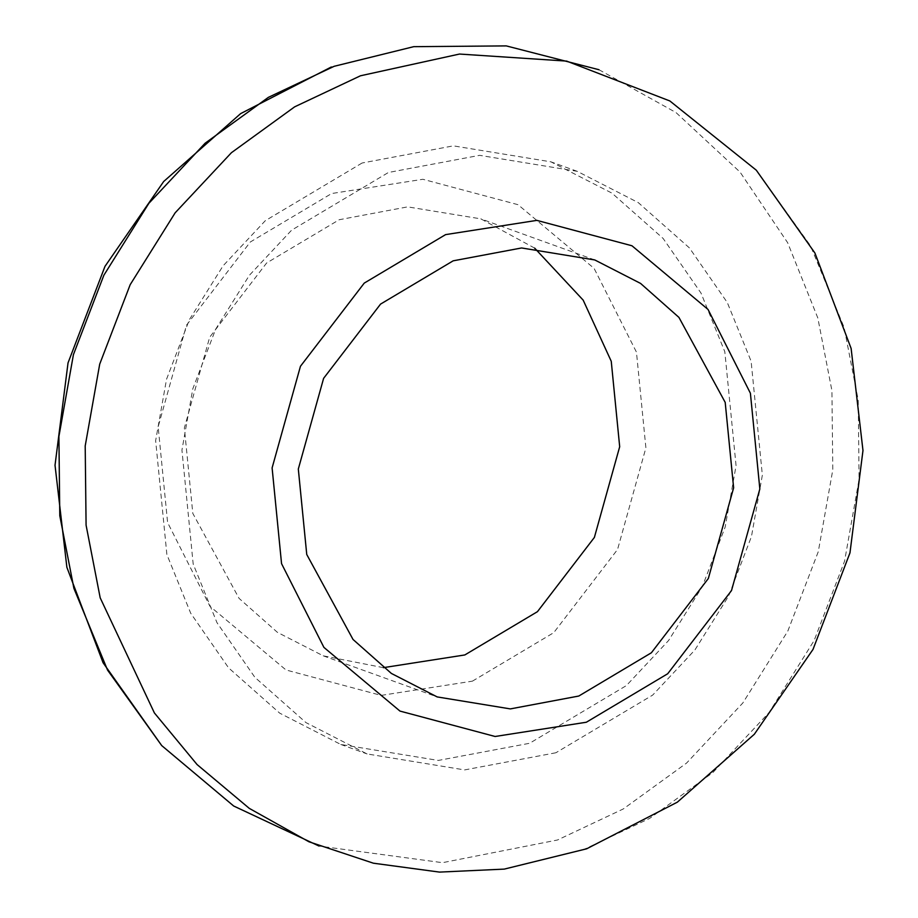 <?xml version="1.0" encoding="UTF-8"?>
<svg xmlns="http://www.w3.org/2000/svg" width="918" height="918" viewBox="0 0 918 918"><rect width="100%" height="100%" fill="white"/><g stroke="black" fill="none" stroke-linecap="round" stroke-linejoin="round"><path stroke-width="0.69" stroke-dasharray="4.59 3.44" d="M472.403 681.156L553.749 632.674L617.55 549.492L645.893 447.858L636.449 352.133L594.084 268.366L518.027 204.691L422.888 179.285L331.65 193.526L250.304 242.008L186.503 325.19L158.16 426.824L167.604 522.549L209.958 606.316L286.026 669.991L381.165 695.396L472.403 681.156M383.357 667.661L323.239 655.831L277.408 632.341L239.07 598.375L192.803 513.391L184.369 427.949L209.671 337.25L266.61 263.007L339.212 219.735L407.661 206.871L480.814 218.851L534.643 248.112M504.269 869.105L583.802 849.483L649.623 818.42L712.884 772.554L769.146 712.437L814.117 640.569L844.571 561.15L859.087 479.322L858.215 400.076L844.101 327.428L810.456 245.691L756.294 170.197M555.895 752.76L464.634 769.915L367.097 753.942L306.004 722.627L254.883 677.335L216.992 622.702L193.182 564.031L181.936 450.107L192.826 388.727L215.673 329.172L249.398 275.274L291.603 230.188L388.406 172.492L479.666 155.337L577.192 171.31L638.297 202.626L689.418 247.917L727.308 302.55L751.119 361.233L762.353 475.145L751.463 536.525L728.628 596.08L694.892 649.99L652.698 695.075L555.895 752.76M598.972 69.722L675.981 112.547L740.057 172.079L787.621 242.65L817.812 317.949L831.915 390.598L832.798 469.832L818.282 551.672L787.816 631.091L742.846 702.958L686.584 763.065L623.333 808.93L557.513 839.993L442.522 862.679L319.028 846.052M362.105 163.002L265.302 220.699L223.108 265.784L189.372 319.682L166.537 379.249L155.647 440.629L166.881 554.541L190.692 613.213L228.582 667.856L279.703 713.148L340.808 744.464L438.334 760.437L529.594 743.282L626.397 685.585L668.602 640.5L702.327 586.602L725.174 527.047L736.064 465.667L724.818 351.743L701.008 293.072L663.117 238.439L611.996 193.147L550.903 161.832L453.366 145.859L362.105 163.002M323.239 655.831L437.186 696.923M594.761 259.943L480.814 218.851M577.192 171.31L550.903 161.832M340.808 744.464L367.097 753.942M413.731 46.669L331.352 66.968"/><path stroke-width="1.38" d="M534.643 248.112L583.171 300.129L611.25 361.29L619.684 446.733L594.382 537.432L537.443 611.675L464.829 654.947L383.357 667.661M586.35 722.236L495.112 736.488L399.973 711.083L323.916 647.397L281.551 563.641L272.107 467.916L300.45 366.282L364.251 283.1L445.597 234.618L536.835 220.377L631.974 245.783L708.042 309.458L750.396 393.225L759.84 488.95L731.497 590.584L667.696 673.755L586.35 722.236M578.788 696.039L651.39 652.767L708.329 578.524L733.631 487.825L725.197 402.382L678.93 317.399L640.592 283.433L594.761 259.943L521.608 247.963L453.171 260.827L380.557 304.099L323.618 378.331L298.316 469.041L306.75 554.483L353.028 639.467L391.366 673.433L437.186 696.923L510.339 708.903L578.788 696.039M756.294 170.197L669.842 100.957L566.647 61.104L459.505 54.047L360.487 75.781L294.667 106.832L231.416 152.709L175.154 212.815L130.184 284.683L99.718 364.102L85.202 445.93L86.085 525.176L100.188 597.825L154.396 712.942L197.095 764.579L249.26 808.356L308.93 841.772L373.374 863.195L439.493 872.1L504.269 869.105L586.648 848.806L677.346 802.171L754.321 734.262L813.004 649.428L849.965 552.888L862.977 450.509L851.124 348.45L814.909 253.001L756.294 170.197M319.028 846.052L233.688 806.015L161.706 745.577L107.544 670.083L73.899 588.346L59.785 515.698L58.913 436.452L73.429 354.612L103.883 275.205L148.854 203.337L205.116 143.219L268.377 97.354L334.198 66.291L413.731 46.669L506.266 45.9L598.972 69.722M161.706 745.577L103.091 662.773L66.876 567.324L55.023 465.265L68.035 362.885L104.996 266.346L163.679 181.512L240.654 113.602L331.352 66.968"/></g></svg>
